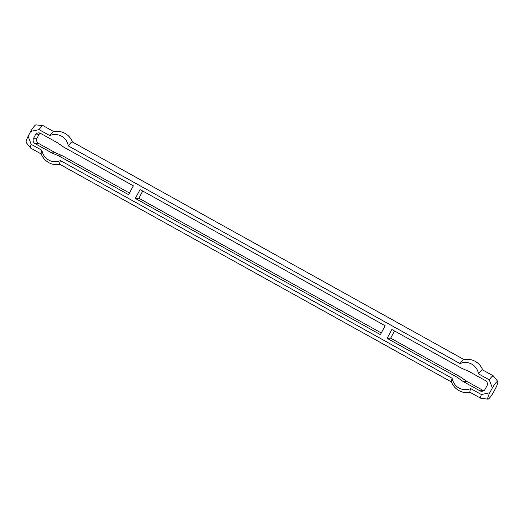 <?xml version="1.0" encoding="UTF-8"?>
<svg xmlns="http://www.w3.org/2000/svg" width="524" height="524" viewBox="0 0 524 524"><rect width="100%" height="100%" fill="white"/><g stroke="black" fill="none" stroke-linecap="round" stroke-linejoin="round"><path stroke-width="0.79" d="M489.737 392.79L492.35 387.917A10.107 1.572 -60.9 0 1 497.8 381.498A10.107 1.572 -60.9 0 1 495.887 387.74L493.274 392.614A10.107 1.572 -60.9 0 1 488.001 399.137A10.107 1.572 -60.9 0 1 489.737 392.79L481.392 394.533A12.831 1.991 119.1 0 0 480.868 398.312A12.831 1.991 119.1 0 0 480.999 398.351L488.001 399.137M40.322 133.253A3.891 3.825 -92.9 0 0 38.907 134.733L37.08 138.146A3.891 3.825 -92.9 0 0 38.606 143.425L55.393 152.753L62.474 155.805L129.487 193.042M394.513 330.958L390.649 338.176L460.308 376.887L466.655 381.302L483.442 390.629A3.891 3.825 -92.9 0 0 483.678 390.747M142.725 191.031L138.853 198.249L381.276 332.969M58.937 155.982L51.856 152.929L35.069 143.602A3.891 3.825 87.1 0 1 33.543 138.323L35.37 134.917A3.891 3.825 87.1 0 1 40.558 133.371L57.345 142.698L63.692 147.113L133.351 185.823L128.596 194.692L58.937 155.982L62.474 155.805M138.853 198.249L135.316 198.426L140.072 189.557L385.147 325.751L380.391 334.62L135.316 198.426M390.649 338.176L387.105 338.353L391.86 329.485L461.526 368.195L468.607 371.247L485.394 380.575A3.891 3.825 87.1 0 1 486.92 385.854L485.093 389.267A3.891 3.825 87.1 0 1 479.905 390.806L463.118 381.479L456.771 377.064L387.105 338.353M497.8 381.498L493.438 375.97A12.831 1.991 119.1 0 0 493.333 375.878A12.831 1.991 119.1 0 0 489.272 379.834L492.35 387.917M489.272 379.834L478.556 373.881A13.604 13.375 -92.9 0 0 460.046 363.591L68.297 145.888A13.604 13.375 -92.9 0 0 49.787 135.605L39.064 129.644A12.831 1.991 -60.9 0 1 43.001 125.649A12.831 1.991 -60.9 0 1 43.132 125.688L53.736 131.583M43.001 125.649L35.999 124.863A10.107 1.572 119.1 0 0 30.726 131.386L39.064 129.644M30.726 131.386L28.113 136.26A10.107 1.572 119.1 0 0 26.2 142.502L30.562 148.03A12.831 1.991 -60.9 0 1 31.185 144.342L28.113 136.26M31.185 144.342L41.907 150.296A13.604 13.375 -92.9 0 0 60.417 160.586L452.166 378.289A13.604 13.375 -92.9 0 0 470.676 388.572L481.392 394.533M41.272 154.017L30.667 148.122A12.831 1.991 -60.9 0 1 30.562 148.03M60.011 164.425A16.716 16.716 0 0 1 41.206 153.853A12.831 1.991 -60.9 0 1 41.907 150.296M49.787 135.605A12.831 1.991 -60.9 0 1 53.566 131.616A16.716 16.716 0 0 1 72.476 141.997M51.856 152.929L55.393 152.753M456.771 377.064L460.308 376.887M463.118 381.479L466.655 381.302M68.297 145.888A12.831 1.991 -60.9 0 1 72.358 141.932L463.989 359.575M460.046 363.591A12.831 1.991 -60.9 0 1 463.825 359.608A16.716 16.716 0 0 1 482.728 369.983M451.524 382.003L59.893 164.366A12.831 1.991 -60.9 0 1 60.417 160.586M470.264 392.417A16.716 16.716 0 0 1 451.465 381.845A12.831 1.991 -60.9 0 1 452.166 378.289M478.556 373.881A12.831 1.991 -60.9 0 1 482.617 369.924L493.333 375.878M480.868 398.312L470.152 392.352A12.831 1.991 -60.9 0 1 470.676 388.572M35.37 134.917L38.907 134.733M33.543 138.323L37.08 138.146M35.069 143.602L38.606 143.425M479.905 390.806L483.442 390.629"/></g></svg>
